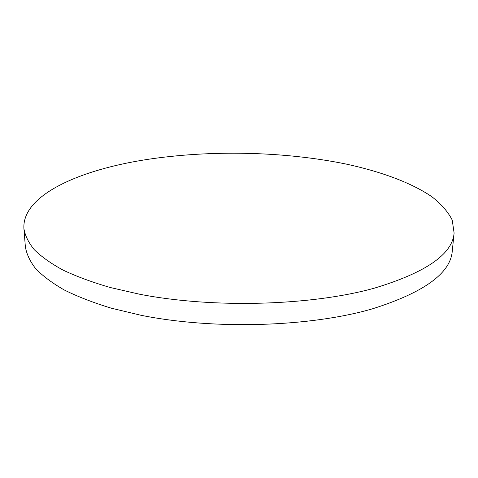 <?xml version="1.0" encoding="UTF-8"?>
<svg xmlns="http://www.w3.org/2000/svg" width="478" height="478" viewBox="0 0 478 478"><rect width="100%" height="100%" fill="white"/><g stroke="black" fill="none" stroke-linecap="round" stroke-linejoin="round"><path stroke-width="0.72" d="M374.298 288.174C425.904 272.585 452.505 254.2 454.1 233.025L452.23 220.089C448.005 211.754 441.158 203.927 431.676 196.601C410.883 182.459 380.374 171.429 345.498 163.936C283.747 151.353 210.511 149.805 146.943 159.491C79.916 169.762 22 195.018 23.9 228.52C25.041 235.511 28.483 242.549 34.237 249.641C41.377 256.692 50.985 263.515 63.06 270.106C76.54 276.475 92.29 282.283 110.304 287.529L139.94 294.299C213.726 308.597 311.411 305.711 374.298 288.174M23.9 228.52L25.358 246.636C26.517 253.938 29.965 261.287 35.695 268.684C42.805 276.045 52.359 283.155 64.357 290.026C77.741 296.659 93.365 302.705 111.237 308.161L140.616 315.199C213.75 330.059 310.485 327 372.87 308.698C424.094 292.422 450.557 273.231 452.266 251.111L454.1 233.025"/></g></svg>
